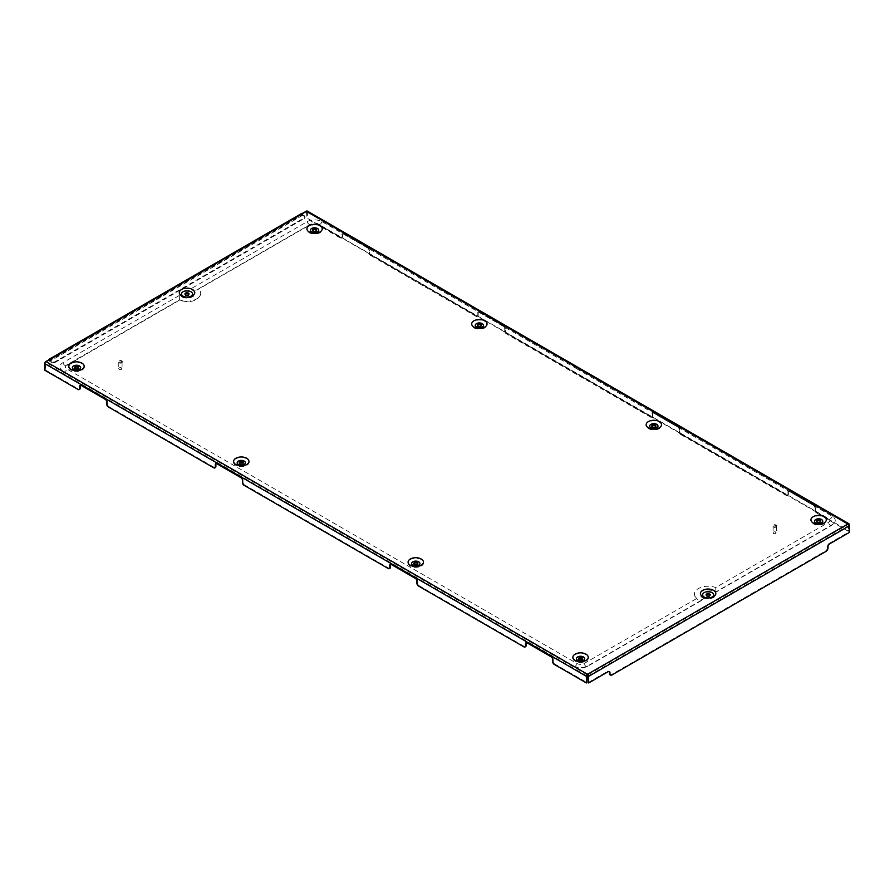 <?xml version="1.0" encoding="UTF-8"?>
<svg xmlns="http://www.w3.org/2000/svg" width="894" height="894" viewBox="0 0 894 894"><rect width="100%" height="100%" fill="white"/><g stroke="black" fill="none" stroke-linecap="round" stroke-linejoin="round"><path stroke-width="0.67" stroke-dasharray="4.47 3.35" d="M477.385 325.628A2.056 1.185 0 0 0 477.307 325.964A2.056 1.185 0 0 0 477.91 326.802A2.056 1.185 0 0 0 480.145 327.059A2.056 1.185 0 0 0 481.419 325.964A2.056 1.185 0 0 0 481.33 325.628M476.323 327.718A4.291 2.481 0 0 0 482.391 327.718A4.291 2.481 0 0 0 482.391 324.209A4.291 2.481 0 0 0 476.323 324.209A4.291 2.481 0 0 0 476.323 327.718M484.917 321.415A7.856 4.537 180 0 1 484.917 327.83A7.856 4.537 180 0 1 473.809 327.83A7.856 4.537 180 0 1 473.809 321.415A7.856 4.537 180 0 1 484.917 321.415M243.257 463.081A2.056 1.185 180 0 1 243.347 463.416A2.056 1.185 180 0 1 242.073 464.511A2.056 1.185 180 0 1 239.827 464.254A2.056 1.185 180 0 1 239.234 463.416A2.056 1.185 180 0 1 239.313 463.081M238.251 465.171A4.291 2.481 180 0 1 238.251 461.662A4.291 2.481 180 0 1 244.319 461.662A4.291 2.481 180 0 1 244.319 465.171A4.291 2.481 180 0 1 238.251 465.171M235.725 465.282A7.856 4.537 180 0 1 235.725 458.868A7.856 4.537 180 0 1 246.845 458.868A7.856 4.537 180 0 1 246.845 465.282A7.856 4.537 180 0 1 235.725 465.282M74.526 367.937A2.056 1.185 0 0 0 74.437 368.272A2.056 1.185 0 0 0 75.04 369.121A2.056 1.185 0 0 0 77.286 369.378A2.056 1.185 0 0 0 78.549 368.272A2.056 1.185 0 0 0 78.471 367.937M79.532 366.529A4.291 2.481 0 0 0 73.464 366.529A4.291 2.481 0 0 0 73.464 370.027A4.291 2.481 0 0 0 79.532 370.027A4.291 2.481 0 0 0 79.532 366.529M70.939 370.138A7.856 4.537 180 0 1 70.939 363.724A7.856 4.537 180 0 1 82.047 363.724A7.856 4.537 180 0 1 82.047 370.138A7.856 4.537 180 0 1 70.939 370.138M188.969 294.294A2.056 1.185 180 0 1 189.059 294.629A2.056 1.185 180 0 1 187.785 295.724A2.056 1.185 180 0 1 185.55 295.467A2.056 1.185 180 0 1 184.946 294.629A2.056 1.185 180 0 1 185.024 294.294M191.07 292.271A5.755 3.319 180 0 1 188.925 297.758A5.755 3.319 180 0 1 185.08 297.758A5.755 3.319 180 0 1 182.935 296.976A5.755 3.319 180 0 1 182.935 292.271A5.755 3.319 180 0 1 191.07 292.271M192.623 290.036A7.957 4.593 180 0 1 189.651 297.613A7.957 4.593 180 0 1 184.354 297.613A7.957 4.593 180 0 1 181.381 296.529A7.957 4.593 180 0 1 181.381 290.036A7.957 4.593 180 0 1 192.623 290.036M316.543 230.496A2.056 1.185 180 0 1 316.621 230.831A2.056 1.185 180 0 1 315.358 231.926A2.056 1.185 180 0 1 313.112 231.669A2.056 1.185 180 0 1 312.509 230.831A2.056 1.185 180 0 1 312.598 230.496M317.605 229.076A4.291 2.481 180 0 1 317.605 232.574A4.291 2.481 180 0 1 311.537 232.574A4.291 2.481 180 0 1 311.537 229.076A4.291 2.481 180 0 1 317.605 229.076M320.13 226.271A7.856 4.537 180 0 1 320.13 232.686A7.856 4.537 180 0 1 309.011 232.686A7.856 4.537 180 0 1 309.011 226.271A7.856 4.537 180 0 1 320.13 226.271M655.816 426.371A2.056 1.185 180 0 1 655.905 426.706A2.056 1.185 180 0 1 654.631 427.801A2.056 1.185 180 0 1 652.385 427.544A2.056 1.185 180 0 1 651.793 426.706A2.056 1.185 180 0 1 651.871 426.371M656.878 424.952A4.291 2.481 180 0 1 656.878 428.461A4.291 2.481 180 0 1 650.81 428.461A4.291 2.481 180 0 1 650.81 424.952A4.291 2.481 180 0 1 656.878 424.952M659.403 422.158A7.856 4.537 180 0 1 659.403 428.572A7.856 4.537 180 0 1 648.284 428.572A7.856 4.537 180 0 1 648.284 422.158A7.856 4.537 180 0 1 659.403 422.158M413.799 563.823A2.056 1.185 0 0 0 413.71 564.159A2.056 1.185 0 0 0 414.313 564.997A2.056 1.185 0 0 0 416.559 565.254A2.056 1.185 0 0 0 417.822 564.159A2.056 1.185 0 0 0 417.744 563.823M418.805 562.404A4.291 2.481 0 0 0 412.737 562.404A4.291 2.481 0 0 0 412.737 565.913A4.291 2.481 0 0 0 418.805 565.913A4.291 2.481 0 0 0 418.805 562.404M410.212 566.025A7.856 4.537 180 0 1 410.212 559.599A7.856 4.537 180 0 1 421.331 559.599A7.856 4.537 180 0 1 421.331 566.025A7.856 4.537 180 0 1 410.212 566.025M582.53 658.956A2.056 1.185 180 0 1 582.62 659.291A2.056 1.185 180 0 1 581.346 660.398A2.056 1.185 180 0 1 579.111 660.141A2.056 1.185 180 0 1 578.507 659.291A2.056 1.185 180 0 1 578.586 658.956M577.524 661.046A4.291 2.481 180 0 1 577.524 657.548A4.291 2.481 180 0 1 583.592 657.548A4.291 2.481 180 0 1 583.592 661.046A4.291 2.481 180 0 1 577.524 661.046M575.01 661.158A7.856 4.537 180 0 1 575.01 654.743A7.856 4.537 180 0 1 586.118 654.743A7.856 4.537 180 0 1 586.118 661.158A7.856 4.537 180 0 1 575.01 661.158M706.159 595.158A2.056 1.185 0 0 0 706.07 595.493A2.056 1.185 0 0 0 706.673 596.332A2.056 1.185 0 0 0 708.92 596.589A2.056 1.185 0 0 0 710.182 595.493A2.056 1.185 0 0 0 710.104 595.158M704.059 597.851A5.755 3.319 0 0 0 706.204 598.634A5.755 3.319 0 0 0 710.048 598.634A5.755 3.319 0 0 0 712.205 593.147A5.755 3.319 0 0 0 704.059 593.147A5.755 3.319 0 0 0 704.059 597.851M713.747 590.912A7.957 4.593 180 0 1 710.775 598.477A7.957 4.593 180 0 1 705.478 598.477A7.957 4.593 180 0 1 702.505 597.404A7.957 4.593 180 0 1 702.505 590.912A7.957 4.593 180 0 1 713.747 590.912M816.658 521.515A2.056 1.185 0 0 0 816.58 521.85A2.056 1.185 0 0 0 817.183 522.688A2.056 1.185 0 0 0 819.418 522.945A2.056 1.185 0 0 0 820.692 521.85A2.056 1.185 0 0 0 820.603 521.515M815.596 523.593A4.291 2.481 0 0 0 821.675 523.593A4.291 2.481 0 0 0 821.675 520.096A4.291 2.481 0 0 0 815.596 520.096A4.291 2.481 0 0 0 815.596 523.593M824.19 517.291A7.856 4.537 180 0 1 824.19 523.705A7.856 4.537 180 0 1 813.082 523.705A7.856 4.537 180 0 1 813.082 517.291A7.856 4.537 180 0 1 824.19 517.291M588.118 674.635L847.523 524.867L847.523 524.197L849.3 525.851L849.3 531.181L817.082 512.575A2.19 1.263 60 0 1 815.529 509.893L815.529 507.658A2.19 1.263 -120 0 0 813.987 504.965L789.938 491.085A2.19 1.263 -120 0 0 788.843 490.974A2.19 1.263 -120 0 0 788.396 491.979L788.396 494.226A2.19 1.263 60 0 1 787.938 495.22A2.19 1.263 60 0 1 786.843 495.12L681.373 434.227A2.19 1.263 60 0 1 679.82 431.545L679.82 429.299A2.19 1.263 -120 0 0 678.267 426.617L654.229 412.737A2.19 1.263 -120 0 0 653.134 412.626A2.19 1.263 -120 0 0 652.676 413.631L652.676 415.866A2.19 1.263 60 0 1 652.229 416.872A2.19 1.263 60 0 1 651.134 416.76L506.887 333.484A2.19 1.263 60 0 1 505.333 330.802L505.333 328.567A2.19 1.263 -120 0 0 503.791 325.874L479.743 311.995A2.19 1.263 -120 0 0 478.648 311.894A2.19 1.263 -120 0 0 478.201 312.889L478.201 315.135A2.19 1.263 60 0 1 477.742 316.141A2.19 1.263 60 0 1 476.647 316.029L371.178 255.136A2.19 1.263 60 0 1 369.624 252.454L369.624 250.208A2.19 1.263 -120 0 0 368.082 247.526L344.034 233.647A2.19 1.263 -120 0 0 342.938 233.535A2.19 1.263 -120 0 0 342.491 234.541L342.491 236.776A2.19 1.263 60 0 1 342.033 237.782A2.19 1.263 60 0 1 340.938 237.681L307.592 218.427L307.011 218.762L340.357 238.016A2.19 1.263 -120 0 0 341.452 238.117A2.19 1.263 -120 0 0 341.91 237.111L342.491 236.776M786.843 495.12L786.262 495.455L680.792 434.562L681.373 434.227M651.134 416.76L650.553 417.096L506.306 333.82L506.887 333.484M476.647 316.029L476.066 316.364L370.597 255.472L371.178 255.136M418.481 586.006L419.062 585.671L524.532 646.563L523.951 646.898M243.995 485.263L244.576 484.928L388.823 568.204L388.242 568.539M108.286 406.915L108.867 406.58L214.337 467.473L213.755 467.808M44.7 370.205L45.281 369.87L78.627 389.113L78.046 389.449M847.523 524.197L306.43 211.8L49.74 359.991L49.74 359.321M302.552 213.364L302.552 214.705L49.74 360.662L51.394 361.612A2.738 1.587 0 0 0 55.272 361.612L304.195 217.901A2.738 1.587 0 0 0 304.999 216.784A2.738 1.587 0 0 0 304.195 215.655L302.552 214.705M49.74 360.662L49.539 359.969L45.862 362.238L586.956 674.635M827.978 548.022L827.397 547.687A2.738 1.587 -60 0 1 825.453 551.039L611.351 674.646A2.738 1.587 -60 0 1 610.3 674.903M827.397 547.687L827.397 546.692L827.978 547.039M609.105 671.517A2.738 1.587 120 0 0 608.848 671.293A2.738 1.587 120 0 0 607.473 671.428L608.054 671.763M588.084 682.625L607.473 671.428M588.084 675.998L848.719 525.516L849.3 532.478M829.911 543.675L829.33 543.34L848.719 532.142M829.33 543.34A2.738 1.587 120 0 0 827.397 546.692M45.281 369.87L45.862 362.238M79.398 389.326A2.19 1.263 60 0 1 78.627 389.113M554.191 664.354L554.772 664.019L586.989 682.625M554.772 664.019A2.19 1.263 60 0 1 553.23 661.336L552.648 661.672M552.648 659.426L553.23 659.09L553.23 661.336M553.23 659.09A2.19 1.263 -120 0 0 551.676 656.408L551.095 656.744M527.058 642.864L527.639 642.529L551.676 656.408M527.639 642.529A2.19 1.263 -120 0 0 526.532 642.417A2.19 1.263 -120 0 0 526.287 642.652M525.303 646.764A2.19 1.263 60 0 1 524.532 646.563M419.062 585.671A2.19 1.263 60 0 1 417.52 582.977L416.928 583.313M416.928 581.078L417.52 580.742L417.52 582.977M417.52 580.742A2.19 1.263 -120 0 0 415.967 578.06L415.386 578.396M391.337 564.516L391.918 564.181L415.967 578.06M391.918 564.181A2.19 1.263 -120 0 0 390.823 564.069A2.19 1.263 -120 0 0 390.577 564.304M389.594 568.416A2.19 1.263 60 0 1 388.823 568.204M244.576 484.928A2.19 1.263 60 0 1 243.034 482.246L242.453 482.581M242.453 480.346L243.034 480.011L243.034 482.246M243.034 480.011A2.19 1.263 -120 0 0 241.481 477.318L240.899 477.653M216.862 463.774L217.443 463.438L241.481 477.318M217.443 463.438A2.19 1.263 -120 0 0 216.348 463.327A2.19 1.263 -120 0 0 216.091 463.573M215.108 467.674A2.19 1.263 60 0 1 214.337 467.473M108.867 406.58A2.19 1.263 60 0 1 107.325 403.898L106.744 404.233M106.744 401.987L107.325 401.652L107.325 403.898M107.325 401.652A2.19 1.263 -120 0 0 105.771 398.97L105.19 399.305M81.153 385.426L81.734 385.091L105.771 398.97M81.734 385.091A2.19 1.263 -120 0 0 80.628 384.979A2.19 1.263 -120 0 0 80.382 385.213M307.245 211.04A1.643 0.95 -60 0 1 307.592 211.8L307.592 218.427M306.43 211.8L307.011 218.762M307.592 211.8L849.3 524.554L848.719 524.89L306.843 211.755M815.529 509.893L814.948 510.228L815.529 507.658M814.948 510.228A2.19 1.263 -120 0 0 816.501 512.91L817.082 512.575M848.205 524.588L848.719 531.517L816.501 512.91M342.491 234.541L341.91 237.111M341.91 234.876A2.19 1.263 60 0 1 342.357 233.87A2.19 1.263 60 0 1 343.452 233.982L344.034 233.647M368.082 247.526L367.501 247.862L343.452 233.982M367.501 247.862A2.19 1.263 60 0 1 369.043 250.543L369.624 250.208M369.624 252.454L369.043 252.79L369.043 250.543M369.043 252.79A2.19 1.263 -120 0 0 370.597 255.472M476.066 316.364A2.19 1.263 -120 0 0 477.161 316.476A2.19 1.263 -120 0 0 477.619 315.47L478.201 315.135M478.201 312.889L477.619 315.47M477.619 313.224A2.19 1.263 60 0 1 478.066 312.229A2.19 1.263 60 0 1 479.162 312.33L479.743 311.995M503.791 325.874L503.21 326.209L479.162 312.33M503.21 326.209A2.19 1.263 60 0 1 504.752 328.903L505.333 328.567M505.333 330.802L504.752 331.138L504.752 328.903M504.752 331.138A2.19 1.263 -120 0 0 506.306 333.82M650.553 417.096A2.19 1.263 -120 0 0 651.648 417.207A2.19 1.263 -120 0 0 652.095 416.202L652.676 415.866M652.676 413.631L652.095 416.202M652.095 413.967A2.19 1.263 60 0 1 652.553 412.961A2.19 1.263 60 0 1 653.648 413.073L654.229 412.737M678.267 426.617L677.686 426.952L653.648 413.073M677.686 426.952A2.19 1.263 60 0 1 679.239 429.634L679.82 429.299M679.82 431.545L679.239 431.88L679.239 429.634M679.239 431.88A2.19 1.263 -120 0 0 680.792 434.562M786.262 495.455A2.19 1.263 -120 0 0 787.357 495.567A2.19 1.263 -120 0 0 787.804 494.561L788.396 494.226M788.396 491.979L787.804 494.561M787.804 492.315A2.19 1.263 60 0 1 788.262 491.309A2.19 1.263 60 0 1 789.357 491.421L789.938 491.085M813.987 504.965L813.406 505.3L789.357 491.421M813.406 505.3A2.19 1.263 60 0 1 814.948 507.993M848.719 531.517L849.3 531.181M304.195 215.655L304.195 216.326L302.552 215.376A1.229 0.715 60 0 1 301.937 213.308M55.272 361.612L55.272 362.293L304.195 218.572L304.195 217.901M48.868 359.824A1.229 0.715 -120 0 0 49.74 361.332L51.394 362.293L51.394 361.612M55.272 362.293A2.738 1.587 180 0 1 51.394 362.293M304.195 216.326A2.738 1.587 180 0 1 304.999 217.454A2.738 1.587 180 0 1 304.195 218.572M705.969 597.74A5.487 3.163 0 0 0 706.305 597.807A5.487 3.163 0 0 0 709.959 597.807A5.487 3.163 0 0 0 710.283 597.74M189.159 296.864A5.487 3.163 180 0 1 188.835 296.942A5.487 3.163 180 0 1 185.17 296.942A5.487 3.163 180 0 1 184.846 296.864M775.534 532.343A1.375 0.793 180 0 1 775.69 533.539A1.375 0.793 180 0 1 773.913 533.617A1.375 0.793 180 0 1 773.757 533.539A1.643 0.95 -0 0 0 775.891 533.427A1.643 0.95 -0 0 0 776.372 532.757A1.643 0.95 -0 0 0 775.701 531.997A1.643 0.95 -0 0 0 773.981 531.908A1.643 0.95 -0 0 0 773.075 532.757A1.643 0.95 -0 0 0 773.556 533.427A1.643 0.95 -0 0 0 773.746 533.528A1.375 0.793 180 0 1 773.679 532.466A1.375 0.793 180 0 1 775.534 532.343M775.858 524.923A1.922 1.106 180 0 1 776.64 525.817A1.922 1.106 180 0 1 775.59 526.812A1.922 1.106 180 0 1 773.589 526.711A1.922 1.106 180 0 1 772.807 525.817A1.922 1.106 180 0 1 773.858 524.834A1.922 1.106 180 0 1 775.858 524.923M775.858 525.37A1.922 1.106 180 0 1 776.64 526.264A1.922 1.106 180 0 1 775.59 527.259A1.922 1.106 180 0 1 773.589 527.158A1.922 1.106 180 0 1 772.807 526.264A1.922 1.106 180 0 1 773.858 525.281A1.922 1.106 180 0 1 775.858 525.37M775.701 525.504A1.643 0.95 180 0 1 776.372 526.264A1.643 0.95 180 0 1 775.467 527.114A1.643 0.95 180 0 1 773.746 527.035A1.643 0.95 180 0 1 773.075 526.264A1.643 0.95 180 0 1 773.981 525.415A1.643 0.95 180 0 1 775.701 525.504M121.215 368.138A1.375 0.793 180 0 1 121.372 369.345A1.375 0.793 180 0 1 119.595 369.423A1.375 0.793 180 0 1 119.438 369.345A1.643 0.95 -0 0 0 121.573 369.233A1.643 0.95 -0 0 0 122.053 368.551A1.643 0.95 -0 0 0 121.383 367.792A1.643 0.95 -0 0 0 119.662 367.713A1.643 0.95 -0 0 0 118.757 368.551A1.643 0.95 -0 0 0 119.248 369.233A1.643 0.95 -0 0 0 119.438 369.323A1.375 0.793 180 0 1 119.371 368.261A1.375 0.793 180 0 1 121.215 368.138M121.539 360.729A1.922 1.106 180 0 1 122.322 361.612A1.922 1.106 180 0 1 121.271 362.606A1.922 1.106 180 0 1 119.271 362.506A1.922 1.106 180 0 1 118.489 361.612A1.922 1.106 180 0 1 119.539 360.628A1.922 1.106 180 0 1 121.539 360.729M121.539 361.176A1.922 1.106 180 0 1 122.322 362.07A1.922 1.106 180 0 1 121.271 363.053A1.922 1.106 180 0 1 119.271 362.953A1.922 1.106 180 0 1 118.489 362.07A1.922 1.106 180 0 1 119.539 361.075A1.922 1.106 180 0 1 121.539 361.176M121.383 361.299A1.643 0.95 180 0 1 122.053 362.07A1.643 0.95 180 0 1 121.148 362.908A1.643 0.95 180 0 1 119.438 362.83A1.643 0.95 180 0 1 118.757 362.07A1.643 0.95 180 0 1 119.662 361.221A1.643 0.95 180 0 1 121.383 361.299M577.066 368.954L321.941 221.645A10.415 6.012 0 0 0 307.201 221.645L190.88 288.807L192.813 289.924A8.225 4.749 180 0 1 194.948 292.059A8.225 4.749 180 0 1 191.115 297.4A8.225 4.749 180 0 1 181.18 296.64L179.247 295.523L62.926 362.685A10.415 6.012 0 0 0 60.222 368.484A10.415 6.012 0 0 0 62.926 371.189L573.199 665.784A10.415 6.012 0 0 0 587.928 665.784L704.249 598.634L702.315 597.516A8.225 4.749 180 0 1 700.181 592.923A8.225 4.749 180 0 1 705.992 589.571A8.225 4.749 180 0 1 713.948 590.8L715.882 591.917L832.202 524.756A10.415 6.012 0 0 0 834.907 522.051A10.415 6.012 0 0 0 832.202 516.251L577.066 368.954M715.882 591.247L715.692 587.548L828.325 522.521A4.939 2.85 0 0 0 829.61 519.772A4.939 2.85 0 0 0 828.325 518.486L318.063 223.891A4.939 2.85 0 0 0 311.078 223.891L198.434 288.918A13.712 7.912 180 0 1 200.245 295.322A13.712 7.912 180 0 1 179.448 299.881L66.804 364.92A4.939 2.85 0 0 0 65.519 366.205A4.939 2.85 0 0 0 66.804 368.954L577.066 663.549A4.939 2.85 0 0 0 584.05 663.549L696.694 598.522A13.712 7.912 180 0 1 694.884 596.197A13.712 7.912 180 0 1 700.125 587.727A13.712 7.912 180 0 1 715.692 587.548M694.884 596.197L697.309 599.237L700.371 600.198L704.249 598.634M307.201 221.645A2.917 1.687 -120 0 0 310.598 224.483L197.563 289.745L194.758 290.371L190.88 288.807M197.563 289.745L198.434 288.918M179.247 295.523L179.448 299.881M340.938 237.681L340.357 238.016M825.453 551.039L826.034 551.374M611.932 674.981L611.351 674.646M586.989 675.998L45.281 363.243M307.011 212.135L847.579 524.23M302.552 215.376L49.74 361.332M321.941 221.645A2.917 1.687 -60 0 1 319.996 224.338A2.917 1.687 -60 0 1 318.543 224.483A2.917 1.687 -60 0 1 318.063 223.891M832.202 516.251A2.917 1.687 -60 0 1 830.269 518.933A2.917 1.687 -60 0 1 828.805 519.079A2.917 1.687 -60 0 1 828.325 518.486M832.202 524.756A2.917 1.687 60 0 1 831.722 525.348A2.917 1.687 60 0 1 830.269 525.203A2.917 1.687 60 0 1 828.325 522.521M587.928 665.784A2.917 1.687 60 0 1 587.447 666.376A2.917 1.687 60 0 1 585.995 666.231A2.917 1.687 60 0 1 584.05 663.549M829.61 519.772L318.543 224.483L310.598 224.483A2.917 1.687 -120 0 0 311.078 223.891M573.199 665.784A2.917 1.687 120 0 0 573.669 666.376A2.917 1.687 120 0 0 577.066 663.549M62.926 371.189A2.917 1.687 120 0 0 63.407 371.781A2.917 1.687 120 0 0 66.804 368.954M62.926 362.685A2.917 1.687 -120 0 0 66.324 365.512A2.917 1.687 -120 0 0 66.804 364.92M477.307 325.964L477.307 325.293M243.347 463.416L243.347 462.746M78.549 368.272L78.549 367.602M184.946 294.629L184.946 293.958M188.925 297.758L189.651 297.613M185.08 297.758L184.354 297.613M312.509 230.831L312.509 230.149M651.793 426.706L651.793 426.036M417.822 564.159L417.822 563.488M582.62 659.291L582.62 658.621M706.07 595.493L706.07 594.823M710.048 598.634L710.775 598.477M706.204 598.634L705.478 598.477M816.58 521.85L816.58 521.168M847.277 524.532L847.277 523.862M49.539 359.969L302.34 214.012M820.692 521.85L820.692 521.168M709.959 597.807L710.685 597.661M706.305 597.807L705.567 597.661M710.182 595.493L710.182 594.823M578.507 659.291L578.507 658.621M413.71 564.159L413.71 563.488M655.905 426.706L655.905 426.036M316.621 230.831L316.621 230.149M188.835 296.942L189.562 296.786M185.17 296.942L184.443 296.786M189.059 294.629L189.059 293.958M74.437 368.272L74.437 367.602M239.234 463.416L239.234 462.746M481.419 325.964L481.419 325.293M304.999 216.784L304.999 217.454M609.429 671.629L608.848 671.293M80.047 385.314L80.628 384.979M215.756 463.662L216.348 463.327M390.242 564.405L390.823 564.069M525.951 642.752L526.532 642.417M788.262 491.309L788.843 490.974M787.938 495.22L787.357 495.567M652.553 412.961L653.134 412.626M652.229 416.872L651.648 417.207M478.066 312.229L478.648 311.894M477.742 316.141L477.161 316.476M342.357 233.87L342.938 233.535M342.033 237.782L341.452 238.117M776.372 526.264L776.372 532.757M773.075 526.264L773.075 532.757M122.053 362.07L122.053 368.551M118.757 362.07L118.757 368.551M700.181 592.923C701.645 591.191 703.869 590.208 706.852 589.973C715.044 590.286 713.58 591.336 715.882 592.23L831.722 525.348L834.907 522.051M60.222 368.484L63.407 371.781L573.669 666.376C578.262 668.623 582.854 668.623 587.447 666.376L703.287 599.494M191.841 289.678L194.948 292.059M200.245 295.322C196.702 301.401 189.729 303.044 179.348 300.25L65.519 366.205"/><path stroke-width="1.34" d="M484.794 320.823A7.677 4.436 0 0 0 473.932 320.823A7.677 4.436 0 0 0 473.932 327.081A7.677 4.436 0 0 0 484.794 327.081A7.677 4.436 0 0 0 484.794 320.823M482.268 323.617A4.112 2.369 0 0 0 476.457 323.617A4.112 2.369 0 0 0 476.457 326.969A4.112 2.369 0 0 0 482.268 326.969A4.112 2.369 0 0 0 482.268 323.617M480.816 324.455A2.056 1.185 0 0 0 478.569 324.198A2.056 1.185 0 0 0 477.307 325.293A2.056 1.185 0 0 0 477.91 326.131A2.056 1.185 0 0 0 480.145 326.388A2.056 1.185 0 0 0 481.419 325.293A2.056 1.185 0 0 0 480.816 324.455M481.33 325.628A2.056 1.185 0 0 0 480.816 325.125A2.056 1.185 0 0 0 477.385 325.628M235.86 464.534A7.677 4.436 0 0 0 246.71 464.534A7.677 4.436 0 0 0 246.71 458.264A7.677 4.436 0 0 0 235.86 458.264A7.677 4.436 0 0 0 235.86 464.534M244.196 461.069A4.112 2.369 180 0 1 244.196 464.422A4.112 2.369 180 0 1 238.374 464.422A4.112 2.369 180 0 1 238.374 461.069A4.112 2.369 180 0 1 244.196 461.069M242.743 461.907A2.056 1.185 180 0 1 243.347 462.746A2.056 1.185 180 0 1 242.073 463.841A2.056 1.185 180 0 1 239.827 463.584A2.056 1.185 180 0 1 239.234 462.746A2.056 1.185 180 0 1 240.497 461.65A2.056 1.185 180 0 1 242.743 461.907M239.313 463.081A2.056 1.185 180 0 1 242.743 462.578A2.056 1.185 180 0 1 243.257 463.081M71.062 369.401A7.677 4.436 0 0 0 81.924 369.401A7.677 4.436 0 0 0 81.924 363.132A7.677 4.436 0 0 0 71.062 363.132A7.677 4.436 0 0 0 71.062 369.401M73.587 369.289A4.112 2.369 0 0 0 79.398 369.289A4.112 2.369 0 0 0 79.398 365.925A4.112 2.369 0 0 0 73.587 365.925A4.112 2.369 0 0 0 73.587 369.289M75.04 368.44A2.056 1.185 0 0 0 77.286 368.697A2.056 1.185 0 0 0 78.549 367.602A2.056 1.185 0 0 0 77.946 366.763A2.056 1.185 0 0 0 75.711 366.506A2.056 1.185 0 0 0 74.437 367.602A2.056 1.185 0 0 0 75.04 368.44M78.471 367.937A2.056 1.185 0 0 0 77.946 367.434A2.056 1.185 0 0 0 74.526 367.937M185.55 294.796A2.056 1.185 180 0 1 184.946 293.958A2.056 1.185 180 0 1 186.22 292.863A2.056 1.185 180 0 1 188.455 293.12A2.056 1.185 180 0 1 189.059 293.958A2.056 1.185 180 0 1 187.785 295.054A2.056 1.185 180 0 1 185.55 294.796M185.024 294.294A2.056 1.185 180 0 1 188.455 293.791A2.056 1.185 180 0 1 188.969 294.294M192.433 289.477A7.677 4.436 0 0 0 181.571 289.477A7.677 4.436 0 0 0 181.571 295.746A7.677 4.436 0 0 0 184.443 296.786A7.677 4.436 0 0 0 189.562 296.786A7.677 4.436 0 0 0 192.433 289.477M184.846 296.864A5.487 3.163 180 0 1 183.125 296.193A5.487 3.163 180 0 1 183.125 291.712A5.487 3.163 180 0 1 190.88 291.712A5.487 3.163 180 0 1 189.159 296.864M319.996 225.679A7.677 4.436 0 0 0 309.145 225.679A7.677 4.436 0 0 0 309.145 231.948A7.677 4.436 0 0 0 319.996 231.948A7.677 4.436 0 0 0 319.996 225.679M311.66 231.837A4.112 2.369 180 0 1 311.66 228.473A4.112 2.369 180 0 1 317.482 228.473A4.112 2.369 180 0 1 317.482 231.837A4.112 2.369 180 0 1 311.66 231.837M313.112 230.998A2.056 1.185 180 0 1 312.509 230.149A2.056 1.185 180 0 1 313.783 229.054A2.056 1.185 180 0 1 316.018 229.311A2.056 1.185 180 0 1 316.621 230.149A2.056 1.185 180 0 1 315.358 231.255A2.056 1.185 180 0 1 313.112 230.998M312.598 230.496A2.056 1.185 180 0 1 316.018 229.982A2.056 1.185 180 0 1 316.543 230.496M659.269 421.555A7.677 4.436 0 0 0 648.418 421.555A7.677 4.436 0 0 0 648.418 427.824A7.677 4.436 0 0 0 659.269 427.824A7.677 4.436 0 0 0 659.269 421.555M650.933 427.712A4.112 2.369 180 0 1 650.933 424.359A4.112 2.369 180 0 1 656.755 424.359A4.112 2.369 180 0 1 656.755 427.712A4.112 2.369 180 0 1 650.933 427.712M652.385 426.874A2.056 1.185 180 0 1 651.793 426.036A2.056 1.185 180 0 1 653.056 424.941A2.056 1.185 180 0 1 655.302 425.198A2.056 1.185 180 0 1 655.905 426.036A2.056 1.185 180 0 1 654.631 427.131A2.056 1.185 180 0 1 652.385 426.874M651.871 426.371A2.056 1.185 180 0 1 655.302 425.868A2.056 1.185 180 0 1 655.816 426.371M410.346 565.276A7.677 4.436 0 0 0 421.197 565.276A7.677 4.436 0 0 0 421.197 559.007A7.677 4.436 0 0 0 410.346 559.007A7.677 4.436 0 0 0 410.346 565.276M412.86 565.164A4.112 2.369 0 0 0 418.683 565.164A4.112 2.369 0 0 0 418.683 561.801A4.112 2.369 0 0 0 412.86 561.801A4.112 2.369 0 0 0 412.86 565.164M414.313 564.326A2.056 1.185 0 0 0 416.559 564.583A2.056 1.185 0 0 0 417.822 563.488A2.056 1.185 0 0 0 417.219 562.639A2.056 1.185 0 0 0 414.984 562.382A2.056 1.185 0 0 0 413.71 563.488A2.056 1.185 0 0 0 414.313 564.326M417.744 563.823A2.056 1.185 0 0 0 417.219 563.321A2.056 1.185 0 0 0 413.799 563.823M575.133 660.42A7.677 4.436 0 0 0 585.995 660.42A7.677 4.436 0 0 0 585.995 654.151A7.677 4.436 0 0 0 575.133 654.151A7.677 4.436 0 0 0 575.133 660.42M583.469 656.945A4.112 2.369 180 0 1 583.469 660.308A4.112 2.369 180 0 1 577.658 660.308A4.112 2.369 180 0 1 577.658 656.945A4.112 2.369 180 0 1 583.469 656.945M582.016 657.783A2.056 1.185 180 0 1 582.62 658.621A2.056 1.185 180 0 1 581.346 659.716A2.056 1.185 180 0 1 579.111 659.459A2.056 1.185 180 0 1 578.507 658.621A2.056 1.185 180 0 1 579.77 657.526A2.056 1.185 180 0 1 582.016 657.783M578.586 658.956A2.056 1.185 180 0 1 582.016 658.453A2.056 1.185 180 0 1 582.53 658.956M709.579 593.985A2.056 1.185 0 0 0 707.344 593.728A2.056 1.185 0 0 0 706.07 594.823A2.056 1.185 0 0 0 706.673 595.661A2.056 1.185 0 0 0 708.92 595.918A2.056 1.185 0 0 0 710.182 594.823A2.056 1.185 0 0 0 709.579 593.985M710.104 595.158A2.056 1.185 0 0 0 709.579 594.655A2.056 1.185 0 0 0 706.159 595.158M713.557 590.342A7.677 4.436 0 0 0 702.695 590.342A7.677 4.436 0 0 0 702.695 596.611A7.677 4.436 0 0 0 705.567 597.661A7.677 4.436 0 0 0 710.685 597.661A7.677 4.436 0 0 0 713.557 590.342M710.283 597.74A5.487 3.163 0 0 0 712.004 592.588A5.487 3.163 0 0 0 704.249 592.588A5.487 3.163 0 0 0 704.249 597.058A5.487 3.163 0 0 0 705.969 597.74M824.067 516.698A7.677 4.436 0 0 0 813.205 516.698A7.677 4.436 0 0 0 813.205 522.968A7.677 4.436 0 0 0 824.067 522.968A7.677 4.436 0 0 0 824.067 516.698M821.541 519.492A4.112 2.369 0 0 0 815.73 519.492A4.112 2.369 0 0 0 815.73 522.856A4.112 2.369 0 0 0 821.541 522.856A4.112 2.369 0 0 0 821.541 519.492M820.089 520.33A2.056 1.185 0 0 0 817.854 520.073A2.056 1.185 0 0 0 816.58 521.168A2.056 1.185 0 0 0 817.183 522.018A2.056 1.185 0 0 0 819.418 522.275A2.056 1.185 0 0 0 820.692 521.168A2.056 1.185 0 0 0 820.089 520.33M820.603 521.515A2.056 1.185 0 0 0 820.089 521.001A2.056 1.185 0 0 0 816.658 521.515M525.046 646.999A2.19 1.263 -120 0 0 525.504 646.004L526.085 645.658A2.19 1.263 60 0 1 525.627 646.664L525.046 646.999A2.19 1.263 -120 0 1 523.951 646.898L418.481 586.006A2.19 1.263 -120 0 1 416.928 583.313L416.928 581.078A2.19 1.263 60 0 0 415.386 578.396L391.337 564.516A2.19 1.263 60 0 0 390.242 564.405A2.19 1.263 60 0 0 389.795 565.41L389.795 567.645L390.376 567.31L390.376 565.075L389.795 565.41M390.376 567.31A2.19 1.263 60 0 1 389.918 568.316L389.337 568.651A2.19 1.263 -120 0 1 388.242 568.539L243.995 485.263A2.19 1.263 -120 0 1 242.453 482.581L242.453 480.346A2.19 1.263 60 0 0 240.899 477.653L216.862 463.774A2.19 1.263 60 0 0 215.756 463.662A2.19 1.263 60 0 0 215.309 464.668L215.309 466.914L215.89 466.579L215.89 464.332L215.309 464.668M215.89 466.579A2.19 1.263 60 0 1 215.432 467.573L214.851 467.92A2.19 1.263 -120 0 1 213.755 467.808L108.286 406.915A2.19 1.263 -120 0 1 106.744 404.233L106.744 401.987A2.19 1.263 60 0 0 105.19 399.305L81.153 385.426A2.19 1.263 60 0 0 80.047 385.314A2.19 1.263 60 0 0 79.6 386.32L79.6 388.555L80.181 388.219L80.181 385.984L79.6 386.32M80.181 388.219A2.19 1.263 60 0 1 79.722 389.225L79.141 389.56A2.19 1.263 -120 0 1 78.046 389.449L44.7 370.205L44.7 363.579A1.643 0.95 -60 0 1 45.862 361.556L586.956 673.964L586.989 682.625L586.408 682.96L554.191 664.354A2.19 1.263 -120 0 1 552.648 661.672L552.648 659.426A2.19 1.263 60 0 0 551.095 656.744L527.058 642.864A2.19 1.263 60 0 0 525.951 642.752A2.19 1.263 60 0 0 525.504 643.758L525.504 646.004M848.719 524.89L847.277 523.862L848.898 524.655L849.3 525.851L848.898 523.772L848.719 524.89L848.898 523.772L306.43 211.129L45.862 361.556M588.118 674.635L586.956 674.635L586.956 673.964L588.118 673.964L588.353 675.082M610.3 674.903A2.738 1.587 -60 0 1 609.987 674.791A2.738 1.587 -60 0 1 609.417 673.528L609.999 673.864L609.999 672.88A2.738 1.587 -60 0 0 609.429 671.629A2.738 1.587 -60 0 0 608.054 671.763L588.665 682.96L588.118 673.964L847.523 524.197M609.999 673.864A2.738 1.587 120 0 0 610.568 675.126A2.738 1.587 120 0 0 611.932 674.981L826.034 551.374A2.738 1.587 120 0 0 827.978 548.022L827.978 547.039A2.738 1.587 -60 0 1 829.911 543.675L849.3 532.478L849.3 525.851L588.665 676.333L587.917 675.372M609.999 672.88L609.417 672.545L609.417 673.528M609.417 672.545A2.738 1.587 120 0 0 609.105 671.517M588.084 675.998L588.665 682.96M586.956 674.635L587.168 675.372M586.777 675.104L586.408 676.333L586.989 675.998M526.287 642.652A2.19 1.263 -120 0 0 526.085 643.423L525.504 643.758M526.085 645.658L526.085 643.423M390.577 564.304A2.19 1.263 -120 0 0 390.376 565.075M216.091 463.573A2.19 1.263 -120 0 0 215.89 464.332M80.382 385.213A2.19 1.263 -120 0 0 80.181 385.984M44.7 363.579L586.408 676.333L586.408 682.96M79.141 389.56A2.19 1.263 -120 0 0 79.6 388.555M214.851 467.92A2.19 1.263 -120 0 0 215.309 466.914M389.337 568.651A2.19 1.263 -120 0 0 389.795 567.645M306.43 211.129A1.643 0.95 -60 0 1 307.245 211.04L848.942 523.783M49.74 359.321A1.229 0.715 -120 0 0 48.868 359.824M49.125 359.265L301.937 213.308A1.229 0.715 60 0 1 302.552 213.364M847.579 524.23L848.205 524.588M610.568 675.126L609.987 674.791"/></g></svg>
